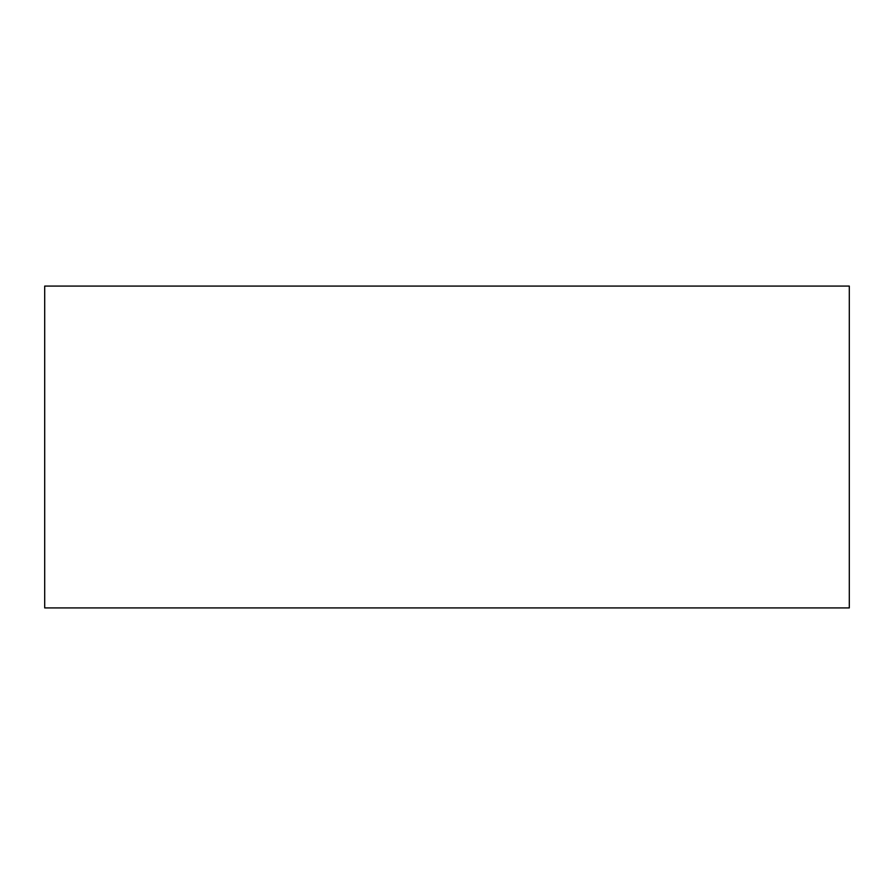 <?xml version="1.0" encoding="UTF-8"?>
<svg xmlns="http://www.w3.org/2000/svg" width="894" height="894" viewBox="0 0 894 894"><rect width="100%" height="100%" fill="white"/><g stroke="black" fill="none" stroke-linecap="round" stroke-linejoin="round"><path stroke-width="1.34" d="M44.7 286.08L849.3 286.08L849.3 607.92L44.7 607.92L44.7 286.08"/></g></svg>
